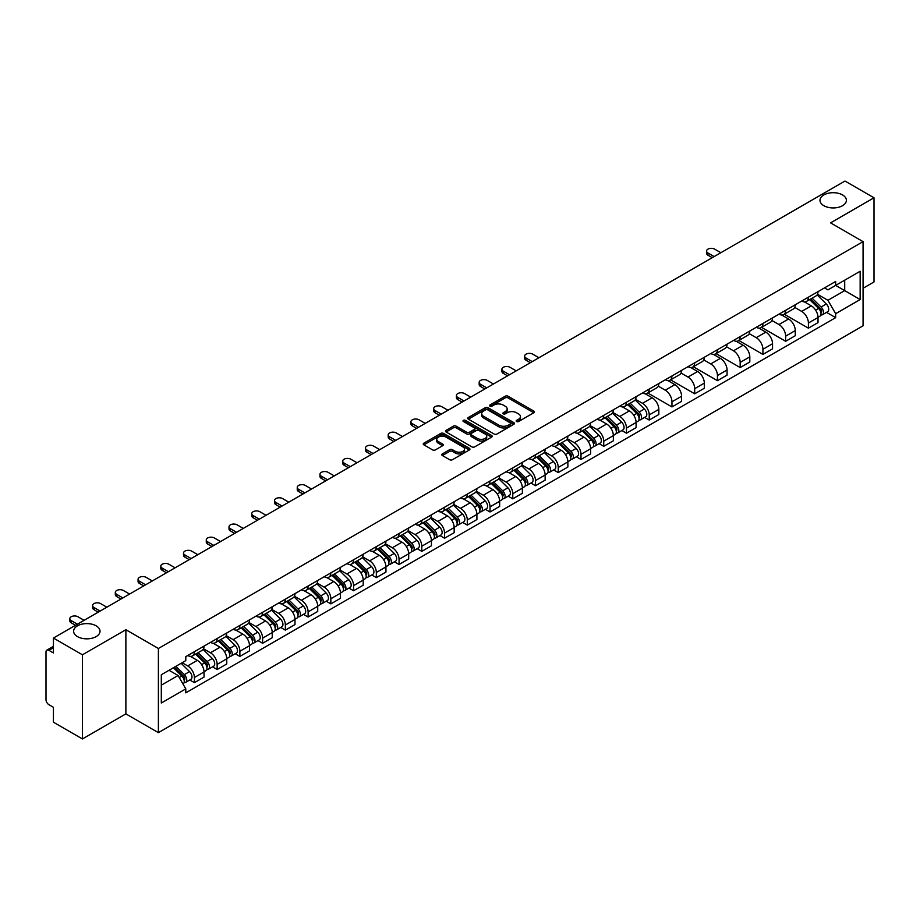 <?xml version="1.0" encoding="UTF-8"?>
<svg xmlns="http://www.w3.org/2000/svg" width="920" height="920" viewBox="0 0 920 920"><rect width="100%" height="100%" fill="white"/><g stroke="black" fill="none" stroke-linecap="round" stroke-linejoin="round"><path stroke-width="1.38" d="M516.603 421.521A1.414 0.816 0 0 0 518.604 421.521L533.807 412.746A2.024 1.173 0 0 0 534.405 411.918A2.024 1.173 0 0 0 533.807 411.091L508.047 396.221A2.024 1.173 0 0 0 505.195 396.221L489.992 404.995A1.414 0.816 0 0 0 489.578 405.57A1.414 0.816 0 0 0 489.992 406.157A1.414 0.816 0 0 0 491.993 406.157L493.959 405.018A6.474 3.737 0 0 1 503.113 405.018L505.264 406.26A6.474 3.737 0 0 1 507.161 408.905A6.474 3.737 0 0 1 505.264 411.539L503.297 412.678A1.414 0.816 0 0 0 502.883 413.264A1.414 0.816 0 0 0 503.297 413.839A1.414 0.816 0 0 0 505.298 413.839L507.265 412.7A6.474 3.737 0 0 1 516.419 412.7L518.569 413.942A6.474 3.737 0 0 1 520.467 416.587A6.474 3.737 0 0 1 518.569 419.232L516.603 420.359A1.414 0.816 0 0 0 516.189 420.946A1.414 0.816 0 0 0 516.603 421.521L516.603 420.359M96.151 625.841A13.191 7.613 0 0 0 81.765 624.185A13.191 7.613 0 0 0 73.623 631.223A13.191 7.613 0 0 0 77.487 636.617A13.191 7.613 0 0 0 91.862 638.261A13.191 7.613 0 0 0 100.015 631.223A13.191 7.613 0 0 0 96.151 625.841M842.513 194.925A13.191 7.613 0 0 0 828.138 193.28A13.191 7.613 0 0 0 819.984 200.318A13.191 7.613 0 0 0 823.848 205.7A13.191 7.613 0 0 0 838.235 207.356A13.191 7.613 0 0 0 846.377 200.318A13.191 7.613 0 0 0 842.513 194.925M442.37 453.882A2.024 1.173 0 0 0 441.784 454.71A2.024 1.173 0 0 0 442.37 455.538L449.604 459.701A2.024 1.173 0 0 0 452.467 459.701L469.349 449.96A2.024 1.173 0 0 0 469.936 449.132A2.024 1.173 0 0 0 469.349 448.304L443.589 433.435A2.024 1.173 0 0 0 440.726 433.435L423.844 443.187A2.024 1.173 0 0 0 423.257 444.015A2.024 1.173 0 0 0 423.844 444.831L432.572 449.88A2.024 1.173 0 0 0 435.436 449.88L442.658 445.705A2.024 1.173 0 0 0 443.256 444.877A2.024 1.173 0 0 0 442.658 444.049L438.334 441.554A5.416 3.128 0 0 1 436.747 439.346A5.416 3.128 0 0 1 440.093 436.459A5.416 3.128 0 0 1 445.993 437.138L462.944 446.924A5.416 3.128 0 0 1 464.531 449.132A5.416 3.128 0 0 1 461.184 452.019A5.416 3.128 0 0 1 455.285 451.341L452.467 449.707A2.024 1.173 0 0 0 449.604 449.707L442.37 453.882L442.37 455.538M158.389 648.485L125.879 629.717L82.443 654.798L53.429 638.043L844.985 181.044L874 197.788L830.564 222.87L863.063 241.638L158.389 648.485L158.389 732.642L863.063 325.806L863.063 241.638M494.097 434.01A2.024 1.173 0 0 0 496.961 434.01L513.843 424.269A2.024 1.173 0 0 0 514.441 423.441A2.024 1.173 0 0 0 513.843 422.613L488.094 407.744A2.024 1.173 0 0 0 485.231 407.744L468.349 417.496A2.024 1.173 0 0 0 467.751 418.324A2.024 1.173 0 0 0 468.349 419.14L494.097 434.01M463.979 421.831A1.414 0.816 0 0 1 465.416 422.027L465.416 420.348L491.602 435.459A2.024 1.173 0 0 1 492.188 436.287A2.024 1.173 0 0 1 491.602 437.115L474.709 446.855A2.024 1.173 0 0 1 471.856 446.855L446.096 431.986L446.096 430.341A2.024 1.173 0 0 0 445.498 431.169A2.024 1.173 0 0 0 446.096 431.986M446.096 430.341L453.318 426.167A2.024 1.173 0 0 1 456.182 426.167L466.624 432.193A2.024 1.173 0 0 0 469.487 432.193L474.283 429.433A2.024 1.173 0 0 0 474.881 428.605A2.024 1.173 0 0 0 474.283 427.777L463.404 421.498A1.414 0.816 0 0 1 462.99 420.923A1.414 0.816 0 0 1 463.864 420.164A1.414 0.816 0 0 1 465.416 420.348M82.443 654.798L82.443 738.956L53.429 722.211L53.429 707.307L48.921 704.697A4.128 2.38 -120 0 1 46 699.648L46 652.015A4.128 2.38 -120 0 1 46.851 650.13L53.429 646.334M863.063 288.27L874 281.957L874 197.788M82.443 738.956L125.879 713.874L158.389 732.642M53.429 638.043L53.429 652.947L48.921 650.336A4.128 2.38 -120 0 0 46.851 650.13M808.404 297.183A9.487 5.474 60 0 1 806.437 301.449L816.063 295.895A9.487 5.474 -120 0 0 818.018 291.628M794.742 307.395L801.699 311.409A9.487 5.474 60 0 1 808.404 323.023L818.018 317.469A9.487 5.474 -120 0 0 811.313 305.854L804.425 301.886M818.018 317.469L818.018 322.609L808.404 328.164L784.288 314.237M806.437 301.449A9.487 5.474 60 0 1 801.769 301.012M808.404 323.023L808.404 328.164M785.657 310.316A9.487 5.474 60 0 1 783.702 314.571L793.316 309.016A9.487 5.474 -120 0 0 795.282 304.761M761.541 327.37L785.657 341.285L795.282 335.731L795.282 330.602A9.487 5.474 -120 0 0 788.578 318.987L781.689 315.008M783.702 314.571A9.487 5.474 60 0 1 779.033 314.145M772.006 320.528L778.952 324.541A9.487 5.474 60 0 1 785.657 336.156L785.657 341.285M762.921 323.449A9.487 5.474 60 0 1 760.955 327.704L770.581 322.149A9.487 5.474 -120 0 0 772.535 317.894M738.806 340.492L762.921 354.418L772.535 348.864L772.535 343.735A9.487 5.474 -120 0 0 765.831 332.12L758.954 328.141M760.955 327.704A9.487 5.474 60 0 1 756.286 327.278M749.259 333.661L756.217 337.674A9.487 5.474 60 0 1 762.921 349.289L762.921 354.418M740.174 336.57A9.487 5.474 60 0 1 738.219 340.837L747.833 335.282A9.487 5.474 -120 0 0 749.8 331.016M716.059 353.625L740.174 367.551L749.8 361.997L749.8 356.856A9.487 5.474 -120 0 0 743.095 345.241L736.207 341.274M738.219 340.837A9.487 5.474 60 0 1 733.55 340.4M726.524 346.782L733.47 350.796A9.487 5.474 60 0 1 740.174 362.411L740.174 367.551M717.439 349.703A9.487 5.474 60 0 1 715.472 353.959L725.098 348.404A9.487 5.474 -120 0 0 727.064 344.149M693.323 366.758L717.439 380.673L727.064 375.118L727.064 369.989A9.487 5.474 -120 0 0 720.348 358.374L713.471 354.395M715.472 353.959A9.487 5.474 60 0 1 710.803 353.533M703.788 359.916L710.734 363.929A9.487 5.474 60 0 1 717.439 375.544L717.439 380.673M694.692 362.836A9.487 5.474 60 0 1 692.737 367.091L702.351 361.537A9.487 5.474 -120 0 0 704.317 357.282M670.577 379.879L694.692 393.806L704.317 388.251L704.317 383.122A9.487 5.474 -120 0 0 697.613 371.507L690.724 367.528M692.737 367.091A9.487 5.474 60 0 1 688.068 366.666M681.042 373.048L687.987 377.062A9.487 5.474 60 0 1 694.692 388.677L694.692 393.806M671.956 375.969A9.487 5.474 60 0 1 669.99 380.224L679.615 374.67A9.487 5.474 -120 0 0 681.582 370.415M647.841 393.012L671.956 406.939L681.582 401.384L681.582 396.244A9.487 5.474 -120 0 0 674.877 384.629L667.989 380.661M669.99 380.224A9.487 5.474 60 0 1 665.321 379.787M658.306 386.17L665.252 390.183A9.487 5.474 60 0 1 671.956 401.798L671.956 406.939M649.209 389.091A9.487 5.474 60 0 1 647.255 393.346L656.869 387.791A9.487 5.474 -120 0 0 658.835 383.536M644.598 417.404L649.221 420.06L658.835 414.506L658.835 409.377A9.487 5.474 -120 0 0 652.13 397.762L645.242 393.783M647.255 393.346A9.487 5.474 60 0 1 642.585 392.921M635.559 399.303L642.505 403.316A9.487 5.474 60 0 1 649.221 414.931L649.221 420.06M626.474 402.224A9.487 5.474 60 0 1 624.507 406.479L634.133 400.924A9.487 5.474 -120 0 0 636.099 396.669M621.862 430.537L626.474 433.193L636.099 427.639L636.099 422.51A9.487 5.474 -120 0 0 629.395 410.895L622.506 406.916M624.507 406.479A9.487 5.474 60 0 1 619.838 406.053M612.823 412.436L619.769 416.449A9.487 5.474 60 0 1 626.474 428.065L626.474 433.193M603.738 415.357A9.487 5.474 60 0 1 601.772 419.612L611.386 414.058A9.487 5.474 -120 0 0 613.352 409.803M599.115 443.659L603.738 446.326L613.352 440.772L613.352 435.631A9.487 5.474 -120 0 0 606.648 424.016L599.759 420.049M601.772 419.612A9.487 5.474 60 0 1 597.103 419.186M590.077 425.569L597.022 429.571A9.487 5.474 60 0 1 603.738 441.186L603.738 446.326M580.991 428.478A9.487 5.474 60 0 1 579.025 432.733L588.65 427.179A9.487 5.474 -120 0 0 590.617 422.924M576.38 456.791L580.991 459.448L590.617 453.893L590.617 448.764A9.487 5.474 -120 0 0 583.912 437.149L577.024 433.171M579.025 432.733A9.487 5.474 60 0 1 574.356 432.308M567.341 438.69L574.287 442.704A9.487 5.474 60 0 1 580.991 454.319L580.991 459.448M558.256 441.611A9.487 5.474 60 0 1 556.289 445.866L565.903 440.312A9.487 5.474 -120 0 0 567.87 436.057M553.644 469.924L558.256 472.581L567.87 467.026L567.87 461.897A9.487 5.474 -120 0 0 561.165 450.282L554.277 446.303M556.289 445.866A9.487 5.474 60 0 1 551.62 445.441M544.594 451.823L551.551 455.837A9.487 5.474 60 0 1 558.256 467.452L558.256 472.581M535.509 454.744A9.487 5.474 60 0 1 533.542 458.999L543.168 453.445A9.487 5.474 -120 0 0 545.134 449.19M530.897 483.046L535.509 485.714L545.134 480.159L545.134 475.019A9.487 5.474 -120 0 0 538.43 463.404L531.541 459.436M533.542 458.999A9.487 5.474 60 0 1 528.873 458.574M521.858 464.956L528.804 468.959A9.487 5.474 60 0 1 535.509 480.573L535.509 485.714M512.773 467.866A9.487 5.474 60 0 1 510.807 472.121L520.433 466.566A9.487 5.474 -120 0 0 522.387 462.311M508.162 496.179L512.773 498.835L522.387 493.281L522.387 488.152A9.487 5.474 -120 0 0 515.683 476.537L508.794 472.558M510.807 472.121A9.487 5.474 60 0 1 506.138 471.695M499.111 478.078L506.069 482.091A9.487 5.474 60 0 1 512.773 493.706L512.773 498.835M490.026 480.999A9.487 5.474 60 0 1 488.06 485.254L497.685 479.699A9.487 5.474 -120 0 0 499.652 475.444M485.415 509.312L490.026 511.968L499.652 506.414L499.652 501.285A9.487 5.474 -120 0 0 492.947 489.67L486.059 485.691M488.06 485.254A9.487 5.474 60 0 1 483.402 484.828M476.376 491.211L483.322 495.224A9.487 5.474 60 0 1 490.026 506.839L490.026 511.968M467.291 494.132A9.487 5.474 60 0 1 465.324 498.387L474.95 492.832A9.487 5.474 -120 0 0 476.905 488.577M462.679 522.433L467.291 525.101L476.905 519.547L476.905 514.406A9.487 5.474 -120 0 0 470.2 502.791L463.323 498.824M465.324 498.387A9.487 5.474 60 0 1 460.655 497.961M453.629 504.344L460.586 508.346A9.487 5.474 60 0 1 467.291 519.961L467.291 525.101M444.544 507.253A9.487 5.474 60 0 1 442.589 511.508L452.203 505.954A9.487 5.474 -120 0 0 454.169 501.699M439.933 535.566L444.544 538.234L454.169 532.68L454.169 527.539A9.487 5.474 -120 0 0 447.465 515.924L440.577 511.945M442.589 511.508A9.487 5.474 60 0 1 437.92 511.083M430.893 517.466L437.839 521.479A9.487 5.474 60 0 1 444.544 533.094L444.544 538.234M421.808 520.386A9.487 5.474 60 0 1 419.842 524.641L429.467 519.087A9.487 5.474 -120 0 0 431.422 514.832M417.197 548.699L421.808 551.356L431.422 545.801L431.422 540.672A9.487 5.474 -120 0 0 424.718 529.058L417.841 525.078M419.842 524.641A9.487 5.474 60 0 1 415.173 524.216M408.158 530.598L415.104 534.612A9.487 5.474 60 0 1 421.808 546.227L421.808 551.356M399.061 533.519A9.487 5.474 60 0 1 397.106 537.774L406.72 532.22A9.487 5.474 -120 0 0 408.687 527.965M394.45 561.821L399.061 564.489L408.687 558.934L408.687 553.794A9.487 5.474 -120 0 0 401.982 542.179L395.094 538.212M397.106 537.774A9.487 5.474 60 0 1 392.437 537.349M385.411 543.731L392.357 547.733A9.487 5.474 60 0 1 399.061 559.348L399.061 564.489M376.326 546.641A9.487 5.474 60 0 1 374.359 550.908L383.985 545.341A9.487 5.474 -120 0 0 385.952 541.087M371.714 574.954L376.326 577.622L385.952 572.067L385.952 566.927A9.487 5.474 -120 0 0 379.235 555.312L372.358 551.333M374.359 550.908A9.487 5.474 60 0 1 369.69 550.471M362.675 556.853L369.622 560.866A9.487 5.474 60 0 1 376.326 572.481L376.326 577.622M353.579 559.774A9.487 5.474 60 0 1 351.624 564.029L361.238 558.474A9.487 5.474 -120 0 0 363.204 554.219M348.967 588.087L353.579 590.744L363.204 585.189L363.204 580.06A9.487 5.474 -120 0 0 356.5 568.445L349.611 564.466M351.624 564.029A9.487 5.474 60 0 1 346.955 563.603M339.928 569.986L346.874 573.999A9.487 5.474 60 0 1 353.579 585.615L353.579 590.744M330.843 572.907A9.487 5.474 60 0 1 328.877 577.162L338.502 571.607A9.487 5.474 -120 0 0 340.469 567.352M326.232 601.208L330.843 603.876L340.469 598.322L340.469 593.181A9.487 5.474 -120 0 0 333.764 581.578L326.876 577.599M328.877 577.162A9.487 5.474 60 0 1 324.208 576.736M317.193 583.119L324.139 587.132A9.487 5.474 60 0 1 330.843 598.736L330.843 603.876M308.108 586.028A9.487 5.474 60 0 1 306.141 590.295L315.755 584.74A9.487 5.474 -120 0 0 317.722 580.474M303.485 614.341L308.108 617.009L317.722 611.455L317.722 606.314A9.487 5.474 -120 0 0 311.017 594.699L304.129 590.72M306.141 590.295A9.487 5.474 60 0 1 301.472 589.858M294.446 596.24L301.392 600.254A9.487 5.474 60 0 1 308.108 611.869L308.108 617.009M285.361 599.161A9.487 5.474 60 0 1 283.394 603.417L293.02 597.862A9.487 5.474 -120 0 0 294.986 593.607M280.749 627.474L285.361 630.131L294.986 624.577L294.986 619.447A9.487 5.474 -120 0 0 288.282 607.832L281.393 603.853M283.394 603.417A9.487 5.474 60 0 1 278.726 602.991M271.71 609.373L278.656 613.387A9.487 5.474 60 0 1 285.361 625.002L285.361 630.131M262.625 612.294A9.487 5.474 60 0 1 260.659 616.549L270.273 610.995A9.487 5.474 -120 0 0 272.239 606.74M258.002 640.596L262.625 643.264L272.239 637.709L272.239 632.581A9.487 5.474 -120 0 0 265.535 620.966L258.647 616.986M260.659 616.549A9.487 5.474 60 0 1 255.99 616.124M248.963 622.506L255.921 626.52A9.487 5.474 60 0 1 262.625 638.135L262.625 643.264M239.878 625.416A9.487 5.474 60 0 1 237.912 629.682L247.537 624.128A9.487 5.474 -120 0 0 249.504 619.861M235.267 653.729L239.878 656.397L249.504 650.842L249.504 645.702A9.487 5.474 -120 0 0 242.799 634.087L235.911 630.119M237.912 629.682A9.487 5.474 60 0 1 233.243 629.245M226.228 635.628L233.174 639.641A9.487 5.474 60 0 1 239.878 651.256L239.878 656.397M217.143 638.549A9.487 5.474 60 0 1 215.177 642.804L224.802 637.249A9.487 5.474 -120 0 0 226.757 632.994M212.531 666.862L217.143 669.519L226.757 663.964L226.757 658.835A9.487 5.474 -120 0 0 220.052 647.22L213.164 643.241M215.177 642.804A9.487 5.474 60 0 1 210.507 642.379M203.481 648.761L210.439 652.774A9.487 5.474 60 0 1 217.143 664.389L217.143 669.519M194.396 651.682A9.487 5.474 60 0 1 192.429 655.937L202.055 650.382A9.487 5.474 -120 0 0 204.021 646.127M189.784 679.983L194.396 682.651L204.021 677.097L204.021 671.968A9.487 5.474 -120 0 0 197.317 660.353L190.428 656.374M192.429 655.937A9.487 5.474 60 0 1 187.761 655.511M182.148 662.699L187.691 665.907A9.487 5.474 60 0 1 194.396 677.522L194.396 682.651M824.504 287.891L827.931 289.869L860.154 271.262L844.698 280.186L844.698 290.628L827.931 300.299L817.489 294.273M161.31 685.181L178.077 675.498L185.794 688.884L161.31 703.018L161.31 674.74L185.794 660.606L185.794 656.65L835.659 281.451L835.659 285.407L860.154 299.541L835.659 313.685L827.931 300.299M860.154 271.262L860.154 299.541M185.794 688.884L185.794 692.841L835.659 317.641L835.659 313.685M125.879 629.717L125.879 713.874M178.077 675.498L169.038 670.277M826.528 312.363L835.659 317.641M517.166 421.716L518.569 420.911A6.474 3.737 0 0 0 520.467 418.266L520.467 416.587M507.161 408.905L507.161 410.584A6.474 3.737 0 0 1 505.264 413.229L503.861 414.034M533.784 412.758L508.047 397.9A2.024 1.173 0 0 0 505.195 397.9L490.555 406.353M513.843 422.613L513.843 424.269L488.094 409.423A2.024 1.173 0 0 0 485.231 409.423L468.372 419.163M510.266 424.016A1.414 0.816 0 0 0 510.68 423.441A1.414 0.816 0 0 0 510.266 422.866L487.657 409.814A1.414 0.816 0 0 0 485.656 409.814L483.586 411.01A6.474 3.737 0 0 0 481.689 413.655A6.474 3.737 0 0 0 483.586 416.3L499.042 425.212A6.474 3.737 0 0 0 508.197 425.212L510.266 424.016L510.266 425.707A1.414 0.816 0 0 0 510.68 425.12L510.68 423.441M481.689 413.655L481.689 415.334A6.474 3.737 0 0 0 483.586 417.979L483.586 416.3M510.266 425.707L508.197 426.903A6.474 3.737 0 0 1 499.042 426.903L483.586 417.979M446.119 432.009L453.318 427.846L453.318 426.167M474.881 428.605L474.881 430.284A2.024 1.173 0 0 1 474.283 431.112L469.487 433.883A2.024 1.173 0 0 1 466.624 433.883L456.182 427.846A2.024 1.173 0 0 0 453.318 427.846M465.416 422.027L491.567 437.126M477.468 438.46A5.416 3.128 0 0 0 483.368 439.127A5.416 3.128 0 0 0 486.703 436.241A5.416 3.128 0 0 0 485.127 434.033L479.147 430.583A2.024 1.173 0 0 0 476.284 430.583L471.488 433.354A2.024 1.173 0 0 0 470.902 434.183A2.024 1.173 0 0 0 471.488 435.01L477.468 438.46L477.468 440.139A5.416 3.128 0 0 0 483.368 440.818A5.416 3.128 0 0 0 486.703 437.931L486.703 436.241M470.902 434.183L470.902 435.861A2.024 1.173 0 0 0 471.488 436.69L471.488 435.01M477.468 440.139L471.488 436.69M464.531 449.132L464.531 450.811A5.416 3.128 0 0 1 461.184 453.698A5.416 3.128 0 0 1 455.285 453.031L452.467 451.398A2.024 1.173 0 0 0 449.604 451.398L442.405 455.549M436.747 439.346L436.747 441.025A5.416 3.128 0 0 0 438.334 443.233L438.334 441.554M442.635 445.717L438.334 443.233M469.315 449.972L443.589 435.114A2.024 1.173 0 0 0 440.726 435.114L423.867 444.854M809.623 299.609L818.581 308.441A5.152 2.978 60 0 1 819.938 316.169L818.018 317.285M811.417 301.369L815.212 303.554M720.866 252.712L714.668 249.136A4.738 2.737 -0 0 0 709.504 248.538A4.738 2.737 -0 0 0 706.571 251.068A4.738 2.737 -0 0 0 707.963 253L714.161 256.577M810.623 299.034L820.433 308.706A2.472 1.426 60 0 1 821.077 312.421A2.472 1.426 60 0 1 820.858 312.512M812.107 298.172L821.065 307.016A5.152 2.978 60 0 1 822.422 314.743A5.152 2.978 60 0 1 820.87 314.904M817.121 294.917L826.309 303.979A5.152 2.978 60 0 1 827.666 311.707L822.422 314.743M712.264 257.669L707.963 255.196A4.738 2.737 180 0 1 706.571 253.253L706.571 251.068M627.693 404.639L636.651 413.482A5.152 2.978 60 0 1 638.02 421.199L636.088 422.315M629.487 406.398L633.282 408.595M538.936 357.742L532.737 354.166A4.738 2.737 -0 0 0 527.574 353.567A4.738 2.737 -0 0 0 524.641 356.097A4.738 2.737 -0 0 0 526.033 358.041L532.231 361.617M628.693 404.064L638.503 413.747A2.472 1.426 60 0 1 639.158 417.45A2.472 1.426 60 0 1 638.928 417.542M630.177 403.213L639.135 412.045A5.152 2.978 60 0 1 640.492 419.773A5.152 2.978 60 0 1 638.94 419.934M635.191 399.947L644.38 409.02A5.152 2.978 60 0 1 645.748 416.748L640.492 419.773M530.334 362.71L526.033 360.226A4.738 2.737 180 0 1 524.641 358.294L524.641 356.097M604.957 417.772L613.916 426.604A5.152 2.978 60 0 1 615.273 434.332L613.352 435.447M606.74 419.531L610.546 421.728M516.2 370.875L510.002 367.298A4.738 2.737 -0 0 0 504.838 366.7A4.738 2.737 -0 0 0 501.906 369.23A4.738 2.737 -0 0 0 503.297 371.162L509.484 374.739M605.946 417.197L615.756 426.868A2.472 1.426 60 0 1 616.411 430.583A2.472 1.426 60 0 1 616.193 430.675M607.442 416.334L616.4 425.178A5.152 2.978 60 0 1 617.757 432.906A5.152 2.978 60 0 1 616.193 433.067M612.444 413.08L621.644 422.142A5.152 2.978 60 0 1 623.001 429.87L617.757 432.906M507.598 375.843L503.297 373.359A4.738 2.737 180 0 1 501.906 371.416L501.906 369.23M582.222 430.893L591.181 439.737A5.152 2.978 60 0 1 592.537 447.465L590.617 448.569M584.004 432.664L587.799 434.849M493.453 383.997L487.255 380.42A4.738 2.737 -0 0 0 482.091 379.834A4.738 2.737 -0 0 0 479.171 382.363A4.738 2.737 -0 0 0 480.55 384.296L486.749 387.872M583.211 430.318L593.02 440.001A2.472 1.426 60 0 1 593.676 443.716A2.472 1.426 60 0 1 593.446 443.796M584.694 429.467L593.653 438.299A5.152 2.978 60 0 1 595.01 446.027A5.152 2.978 60 0 1 593.457 446.2M589.708 426.202L598.897 435.275A5.152 2.978 60 0 1 600.265 443.003L595.01 446.027M484.851 388.964L480.55 386.48A4.738 2.737 180 0 1 479.171 384.548L479.171 382.363M559.475 444.026L568.433 452.87A5.152 2.978 60 0 1 569.79 460.586L567.87 461.702M561.257 445.786L565.064 447.982M470.718 397.129L464.519 393.553A4.738 2.737 -0 0 0 459.356 392.955A4.738 2.737 -0 0 0 456.423 395.485A4.738 2.737 -0 0 0 457.815 397.428L464.013 401.005M560.464 443.451L570.285 453.134A2.472 1.426 60 0 1 570.929 456.837A2.472 1.426 60 0 1 570.71 456.929M561.959 442.6L570.917 451.433A5.152 2.978 60 0 1 572.274 459.16A5.152 2.978 60 0 1 570.71 459.322M566.973 439.334L576.161 448.408A5.152 2.978 60 0 1 577.518 456.136L572.274 459.16M462.116 402.097L457.815 399.613A4.738 2.737 180 0 1 456.423 397.681L456.423 395.485M536.74 457.159L545.698 465.991A5.152 2.978 60 0 1 547.055 473.719L545.134 474.835M538.522 458.919L542.317 461.115M447.971 410.262L441.772 406.686A4.738 2.737 -0 0 0 436.609 406.088A4.738 2.737 -0 0 0 433.688 408.618A4.738 2.737 -0 0 0 435.068 410.55L441.266 414.126M537.728 456.584L547.538 466.256A2.472 1.426 60 0 1 548.193 469.97A2.472 1.426 60 0 1 547.963 470.062M539.212 455.722L548.17 464.565A5.152 2.978 60 0 1 549.528 472.293A5.152 2.978 60 0 1 547.975 472.454M544.226 452.467L553.414 461.529A5.152 2.978 60 0 1 554.783 469.257L549.528 472.293M439.369 415.23L435.068 412.746A4.738 2.737 180 0 1 433.688 410.803L433.688 408.618M513.992 470.281L522.951 479.124A5.152 2.978 60 0 1 524.308 486.852L522.387 487.956M515.786 472.052L519.582 474.237M425.235 423.384L419.037 419.808A4.738 2.737 -0 0 0 413.873 419.221A4.738 2.737 -0 0 0 410.941 421.751A4.738 2.737 -0 0 0 412.332 423.683L418.531 427.259M514.993 469.717L524.803 479.389A2.472 1.426 60 0 1 525.447 483.103A2.472 1.426 60 0 1 525.228 483.184M516.476 468.855L525.435 477.698A5.152 2.978 60 0 1 526.792 485.415A5.152 2.978 60 0 1 525.24 485.587M521.49 465.589L530.679 474.662A5.152 2.978 60 0 1 532.036 482.39L526.792 485.415M416.633 428.352L412.332 425.868A4.738 2.737 180 0 1 410.941 423.936L410.941 421.751M491.257 483.414L500.216 492.257A5.152 2.978 60 0 1 501.572 499.985L499.652 501.089M493.039 485.173L496.834 487.37M402.488 436.517L396.301 432.94A4.738 2.737 -0 0 0 391.126 432.354A4.738 2.737 -0 0 0 388.205 434.872A4.738 2.737 -0 0 0 389.585 436.816L395.784 440.392M492.246 482.839L502.055 492.522A2.472 1.426 60 0 1 502.711 496.225A2.472 1.426 60 0 1 502.481 496.317M493.729 481.988L502.688 490.82A5.152 2.978 60 0 1 504.045 498.548A5.152 2.978 60 0 1 502.492 498.72M498.743 478.722L507.943 487.796A5.152 2.978 60 0 1 509.3 495.523L504.045 498.548M393.886 441.485L389.585 439.001A4.738 2.737 180 0 1 388.205 437.069L388.205 434.872M468.51 496.547L477.468 505.379A5.152 2.978 60 0 1 478.825 513.107L476.905 514.222M470.304 498.306L474.099 500.503M379.753 449.65L373.554 446.073A4.738 2.737 -0 0 0 368.391 445.475A4.738 2.737 -0 0 0 365.459 448.005A4.738 2.737 -0 0 0 366.85 449.937L373.048 453.514M469.51 495.972L479.32 505.643A2.472 1.426 60 0 1 479.964 509.358A2.472 1.426 60 0 1 479.745 509.45M470.994 495.109L479.952 503.953A5.152 2.978 60 0 1 481.309 511.681A5.152 2.978 60 0 1 479.757 511.842M476.008 491.855L485.197 500.917A5.152 2.978 60 0 1 486.553 508.645L481.309 511.681M371.151 454.618L366.85 452.134A4.738 2.737 180 0 1 365.459 450.19L365.459 448.005M445.774 509.668L454.733 518.512A5.152 2.978 60 0 1 456.09 526.24L454.169 527.344M447.557 511.44L451.352 513.625M357.006 462.772L350.819 459.195A4.738 2.737 -0 0 0 345.644 458.608A4.738 2.737 -0 0 0 342.723 461.138A4.738 2.737 -0 0 0 344.115 463.07L350.301 466.647M446.763 509.105L456.573 518.776A2.472 1.426 60 0 1 457.228 522.491A2.472 1.426 60 0 1 456.998 522.572M448.247 508.242L457.205 517.086A5.152 2.978 60 0 1 458.562 524.803A5.152 2.978 60 0 1 457.01 524.975M453.261 504.976L462.461 514.05A5.152 2.978 60 0 1 463.818 521.778L458.562 524.803M348.404 467.739L344.115 465.255A4.738 2.737 180 0 1 342.723 463.323L342.723 461.138M423.027 522.801L431.986 531.645A5.152 2.978 60 0 1 433.354 539.373L431.422 540.477M424.822 524.561L428.616 526.757M334.27 475.904L328.072 472.328A4.738 2.737 -0 0 0 322.909 471.741A4.738 2.737 -0 0 0 319.976 474.26A4.738 2.737 -0 0 0 321.367 476.203L327.566 479.78M424.028 522.226L433.837 531.909A2.472 1.426 60 0 1 434.493 535.612A2.472 1.426 60 0 1 434.263 535.704M425.511 521.375L434.47 530.207A5.152 2.978 60 0 1 435.827 537.935A5.152 2.978 60 0 1 434.274 538.108M430.525 518.109L439.714 527.183A5.152 2.978 60 0 1 441.071 534.911L435.827 537.935M325.668 480.872L321.367 478.388A4.738 2.737 180 0 1 319.976 476.456L319.976 474.26M400.292 535.934L409.25 544.766A5.152 2.978 60 0 1 410.607 552.495L408.687 553.61M402.074 537.694L405.869 539.89M311.523 489.037L305.336 485.461A4.738 2.737 -0 0 0 300.161 484.863A4.738 2.737 -0 0 0 297.24 487.393A4.738 2.737 -0 0 0 298.632 489.336L304.819 492.901M401.281 535.359L411.091 545.031A2.472 1.426 60 0 1 411.746 548.745A2.472 1.426 60 0 1 411.516 548.837M402.764 534.497L411.723 543.341A5.152 2.978 60 0 1 413.091 551.068A5.152 2.978 60 0 1 411.527 551.229M407.778 531.242L416.978 540.304A5.152 2.978 60 0 1 418.335 548.033L413.091 551.068M302.921 494.005L298.632 491.522A4.738 2.737 180 0 1 297.24 489.578L297.24 487.393M377.545 549.056L386.503 557.899A5.152 2.978 60 0 1 387.872 565.627L385.94 566.731M379.339 550.827L383.134 553.012M288.788 502.171L282.589 498.594A4.738 2.737 -0 0 0 277.426 497.996A4.738 2.737 -0 0 0 274.493 500.526A4.738 2.737 -0 0 0 275.885 502.458L282.083 506.034M378.546 548.492L388.355 558.164A2.472 1.426 60 0 1 389.01 561.878A2.472 1.426 60 0 1 388.78 561.959M380.029 547.63L388.987 556.473A5.152 2.978 60 0 1 390.344 564.202A5.152 2.978 60 0 1 388.792 564.362M385.043 544.364L394.231 553.438A5.152 2.978 60 0 1 395.588 561.165L390.344 564.202M280.186 507.127L275.885 504.643A4.738 2.737 180 0 1 274.493 502.711L274.493 500.526M354.809 562.189L363.768 571.032A5.152 2.978 60 0 1 365.125 578.76L363.204 579.865M356.592 563.948L360.387 566.145M266.041 515.292L259.854 511.716A4.738 2.737 -0 0 0 254.679 511.129A4.738 2.737 -0 0 0 251.758 513.659A4.738 2.737 -0 0 0 253.149 515.591L259.336 519.167M355.798 561.614L365.608 571.297A2.472 1.426 60 0 1 366.263 575A2.472 1.426 60 0 1 366.034 575.092M357.282 560.763L366.24 569.595A5.152 2.978 60 0 1 367.609 577.323A5.152 2.978 60 0 1 366.045 577.495M362.296 557.497L371.496 566.57A5.152 2.978 60 0 1 372.853 574.298L367.609 577.323M257.45 520.26L253.149 517.776A4.738 2.737 180 0 1 251.758 515.844L251.758 513.659M332.062 575.322L341.021 584.154A5.152 2.978 60 0 1 342.389 591.882L340.457 592.997M333.856 577.082L337.651 579.278M243.305 528.425L237.107 524.848A4.738 2.737 -0 0 0 231.943 524.25A4.738 2.737 -0 0 0 229.011 526.78A4.738 2.737 -0 0 0 230.402 528.724L236.601 532.3M333.063 574.747L342.872 584.43A2.472 1.426 60 0 1 343.528 588.133A2.472 1.426 60 0 1 343.298 588.225M334.546 573.884L343.505 582.728A5.152 2.978 60 0 1 344.862 590.456A5.152 2.978 60 0 1 343.309 590.617M339.56 570.63L348.749 579.692A5.152 2.978 60 0 1 350.117 587.42L344.862 590.456M234.703 533.393L230.402 530.909A4.738 2.737 180 0 1 229.011 528.966L229.011 526.78M309.327 588.455L318.285 597.287A5.152 2.978 60 0 1 319.642 605.015L317.722 606.13M311.109 590.214L314.916 592.399M220.57 541.558L214.371 537.981A4.738 2.737 -0 0 0 209.208 537.384A4.738 2.737 -0 0 0 206.275 539.913A4.738 2.737 -0 0 0 207.667 541.846L213.854 545.422M310.316 587.88L320.125 597.551A2.472 1.426 60 0 1 320.781 601.266A2.472 1.426 60 0 1 320.562 601.358M311.799 587.017L320.758 595.861A5.152 2.978 60 0 1 322.126 603.589A5.152 2.978 60 0 1 320.562 603.75M316.813 583.763L326.013 592.825A5.152 2.978 60 0 1 327.37 600.553L322.126 603.589M211.968 546.514L207.667 544.03A4.738 2.737 180 0 1 206.275 542.098L206.275 539.913M286.591 601.577L295.55 610.42A5.152 2.978 60 0 1 296.907 618.148L294.986 619.252M288.374 603.336L292.169 605.532M197.823 554.679L191.624 551.103A4.738 2.737 -0 0 0 186.461 550.516A4.738 2.737 -0 0 0 183.54 553.047A4.738 2.737 -0 0 0 184.92 554.978L191.118 558.555M287.58 601.001L297.39 610.684A2.472 1.426 60 0 1 298.046 614.387A2.472 1.426 60 0 1 297.815 614.48M289.064 600.15L298.022 608.982A5.152 2.978 60 0 1 299.379 616.71A5.152 2.978 60 0 1 297.827 616.883M294.078 596.884L303.266 605.958A5.152 2.978 60 0 1 304.635 613.686L299.379 616.71M189.221 559.647L184.92 557.163A4.738 2.737 180 0 1 183.54 555.231L183.54 553.047M263.844 614.709L272.803 623.542A5.152 2.978 60 0 1 274.16 631.269L272.239 632.385M265.627 616.469L269.433 618.665M175.087 567.812L168.889 564.236A4.738 2.737 -0 0 0 163.725 563.638A4.738 2.737 -0 0 0 160.793 566.168A4.738 2.737 -0 0 0 162.184 568.111L168.371 571.688M264.833 614.134L274.643 623.817A2.472 1.426 60 0 1 275.298 627.52A2.472 1.426 60 0 1 275.08 627.612M266.328 613.272L275.287 622.115A5.152 2.978 60 0 1 276.644 629.844A5.152 2.978 60 0 1 275.08 630.005M271.331 610.018L280.531 619.091A5.152 2.978 60 0 1 281.888 626.807L276.644 629.844M166.486 572.78L162.184 570.297A4.738 2.737 180 0 1 160.793 568.365L160.793 566.168M241.109 627.842L250.067 636.674A5.152 2.978 60 0 1 251.424 644.403L249.504 645.518M242.891 629.602L246.686 631.787M152.34 580.945L146.142 577.369A4.738 2.737 -0 0 0 140.978 576.771A4.738 2.737 -0 0 0 138.057 579.301A4.738 2.737 -0 0 0 139.438 581.233L145.636 584.809M242.098 627.268L251.907 636.939A2.472 1.426 60 0 1 252.563 640.654A2.472 1.426 60 0 1 252.333 640.745M243.581 626.405L252.54 635.248A5.152 2.978 60 0 1 253.897 642.976A5.152 2.978 60 0 1 252.344 643.137M248.595 623.15L257.784 632.212A5.152 2.978 60 0 1 259.152 639.94L253.897 642.976M143.738 585.902L139.438 583.429A4.738 2.737 180 0 1 138.057 581.486L138.057 579.301M218.362 640.964L227.32 649.807A5.152 2.978 60 0 1 228.677 657.535L226.757 658.639M220.144 642.723L223.951 644.92M129.605 594.067L123.406 590.49A4.738 2.737 -0 0 0 118.243 589.904A4.738 2.737 -0 0 0 115.31 592.434A4.738 2.737 -0 0 0 116.702 594.366L122.9 597.942M219.362 640.389L229.172 650.072A2.472 1.426 60 0 1 229.816 653.775A2.472 1.426 60 0 1 229.597 653.867M220.846 639.538L229.804 648.37A5.152 2.978 60 0 1 231.161 656.098A5.152 2.978 60 0 1 229.597 656.27M225.86 636.272L235.048 645.345A5.152 2.978 60 0 1 236.405 653.073L231.161 656.098M121.003 599.035L116.702 596.551A4.738 2.737 180 0 1 115.31 594.619L115.31 592.434M195.626 654.097L204.585 662.929A5.152 2.978 60 0 1 205.942 670.657L204.021 671.772M197.409 655.856L201.204 658.053M106.858 607.2L100.671 603.623A4.738 2.737 -0 0 0 95.496 603.025A4.738 2.737 -0 0 0 92.575 605.556A4.738 2.737 -0 0 0 93.955 607.499L100.153 611.075M196.615 653.522L206.425 663.205A2.472 1.426 60 0 1 207.08 666.908A2.472 1.426 60 0 1 206.85 667M198.099 652.659L207.058 661.503A5.152 2.978 60 0 1 208.414 669.231A5.152 2.978 60 0 1 206.862 669.392M203.113 649.405L212.302 658.478A5.152 2.978 60 0 1 213.67 666.195L208.414 669.231M98.256 612.168L93.955 609.684A4.738 2.737 180 0 1 92.575 607.752L92.575 605.556M173.408 667.747L181.838 676.062A5.152 2.978 60 0 1 183.195 683.79L182.942 683.939M174.673 668.99L178.468 671.186M84.123 620.333L77.924 616.756A4.738 2.737 -0 0 0 72.76 616.158A4.738 2.737 -0 0 0 69.828 618.688A4.738 2.737 -0 0 0 71.219 620.62L77.418 624.197M174.409 667.172L183.689 676.327A2.472 1.426 60 0 1 184.333 680.041A2.472 1.426 60 0 1 184.115 680.133M175.892 666.321L184.322 674.636A5.152 2.978 60 0 1 185.679 682.364A5.152 2.978 60 0 1 184.126 682.525M181.136 663.285L189.566 671.6A5.152 2.978 60 0 1 190.923 679.328L185.679 682.364M75.52 625.289L71.219 622.817A4.738 2.737 180 0 1 69.828 620.873L69.828 618.688M217.143 664.389L226.757 658.835M239.878 651.256L249.504 645.702M262.625 638.135L272.239 632.581M285.361 625.002L294.986 619.447M308.108 611.869L317.722 606.314M330.843 598.736L340.469 593.181M353.579 585.615L363.204 580.06M376.326 572.481L385.952 566.927M399.061 559.348L408.687 553.794M421.808 546.227L431.422 540.672M444.544 533.094L454.169 527.539M467.291 519.961L476.905 514.406M490.026 506.839L499.652 501.285M512.773 493.706L522.387 488.152M535.509 480.573L545.134 475.019M558.256 467.452L567.87 461.897M580.991 454.319L590.617 448.764M603.738 441.186L613.352 435.631M626.474 428.065L636.099 422.51M649.221 414.931L658.835 409.377M671.956 401.798L681.582 396.244M694.692 388.677L704.317 383.122M717.439 375.544L727.064 369.989M740.174 362.411L749.8 356.856M762.921 349.289L772.535 343.735M785.657 336.156L795.282 330.602M194.396 677.522L204.021 671.968M187.691 665.907L197.317 660.353M210.439 652.774L220.052 647.22M233.174 639.641L242.799 634.087M255.921 626.52L265.535 620.966M278.656 613.387L288.282 607.832M301.392 600.254L311.017 594.699M324.139 587.132L333.764 581.578M346.874 573.999L356.5 568.445M369.622 560.866L379.235 555.312M392.357 547.733L401.982 542.179M415.104 534.612L424.718 529.058M437.839 521.479L447.465 515.924M460.586 508.346L470.2 502.791M483.322 495.224L492.947 489.67M506.069 482.091L515.683 476.537M528.804 468.959L538.43 463.404M551.551 455.837L561.165 450.282M574.287 442.704L583.912 437.149M597.022 429.571L606.648 424.016M619.769 416.449L629.395 410.895M642.505 403.316L652.13 397.762M665.252 390.183L674.877 384.629M687.987 377.062L697.613 371.507M710.734 363.929L720.348 358.374M733.47 350.796L743.095 345.241M756.217 337.674L765.831 332.12M778.952 324.541L788.578 318.987M801.699 311.409L811.313 305.854M53.429 647.726L48.921 650.336M518.569 420.911L518.569 419.232M503.297 413.839L503.297 412.678M505.264 413.229L505.264 411.539M489.992 406.157L489.992 404.995M505.195 397.9L505.195 396.221M508.047 397.9L508.047 396.221M533.807 412.746L533.807 411.091M468.349 419.14L468.349 417.496M485.231 409.423L485.231 407.744M488.094 409.423L488.094 407.744M499.042 426.903L499.042 425.212M508.197 426.903L508.197 425.212M456.182 427.846L456.182 426.167M466.624 433.883L466.624 432.193M469.487 433.883L469.487 432.193M474.283 431.112L474.283 429.433M491.602 437.115L491.602 435.459M449.604 451.398L449.604 449.707M452.467 451.398L452.467 449.707M455.285 453.031L455.285 451.341M442.658 445.705L442.658 444.049M423.844 444.831L423.844 443.187M440.726 435.114L440.726 433.435M443.589 435.114L443.589 433.435M469.349 449.96L469.349 448.304M818.581 308.441L815.626 310.155M821.594 311.282L820.663 311.822M826.309 303.979L821.065 307.016M707.963 255.196L707.963 253M636.651 413.482L633.696 415.184M639.664 416.323L638.733 416.852M644.38 409.02L639.135 412.045M526.033 360.226L526.033 358.041M613.916 426.604L610.96 428.317M616.929 429.444L615.997 429.985M621.644 422.142L616.4 425.178M503.297 373.359L503.297 371.162M591.181 439.737L588.213 441.45M594.182 442.577L593.262 443.118M598.897 435.275L593.653 438.299M480.55 386.48L480.55 384.296M568.433 452.87L565.478 454.572M571.447 455.71L570.515 456.239M576.161 448.408L570.917 451.433M457.815 399.613L457.815 397.428M545.698 465.991L542.731 467.705M548.699 468.832L547.779 469.372M553.414 461.529L548.17 464.565M435.068 412.746L435.068 410.55M522.951 479.124L519.995 480.838M525.964 481.965L525.033 482.505M530.679 474.662L525.435 477.698M412.332 425.868L412.332 423.683M500.216 492.257L497.248 493.959M503.217 495.098L502.297 495.627M507.943 487.796L502.688 490.82M389.585 439.001L389.585 436.816M477.468 505.379L474.513 507.092M480.481 508.219L479.55 508.76M485.197 500.917L479.952 503.953M366.85 452.134L366.85 449.937M454.733 518.512L451.766 520.226M457.746 521.352L456.815 521.893M462.461 514.05L457.205 517.086M344.115 465.255L344.115 463.07M431.986 531.645L429.03 533.347M434.999 534.485L434.067 535.014M439.714 527.183L434.47 530.207M321.367 478.388L321.367 476.203M409.25 544.766L406.284 546.48M412.263 547.618L411.332 548.147M416.978 540.304L411.723 543.341M298.632 491.522L298.632 489.336M386.503 557.899L383.548 559.613M389.516 560.74L388.585 561.28M394.231 553.438L388.987 556.473M275.885 504.643L275.885 502.458M363.768 571.032L360.812 572.734M366.781 573.873L365.849 574.413M371.496 566.57L366.24 569.595M253.149 517.776L253.149 515.591M341.021 584.154L338.065 585.867M344.034 587.006L343.103 587.535M348.749 579.692L343.505 582.728M230.402 530.909L230.402 528.724M318.285 597.287L315.33 599M321.298 600.127L320.367 600.668M326.013 592.825L320.758 595.861M207.667 544.03L207.667 541.846M295.55 610.42L292.583 612.122M298.551 613.26L297.631 613.801M303.266 605.958L298.022 608.982M184.92 557.163L184.92 554.978M272.803 623.542L269.847 625.255M275.816 626.394L274.885 626.922M280.531 619.091L275.287 622.115M162.184 570.297L162.184 568.111M250.067 636.674L247.1 638.388M253.069 639.515L252.149 640.056M257.784 632.212L252.54 635.248M139.438 583.429L139.438 581.233M227.32 649.807L224.365 651.509M230.333 652.648L229.402 653.188M235.048 645.345L229.804 648.37M116.702 596.551L116.702 594.366M204.585 662.929L201.618 664.643M207.586 665.781L206.666 666.31M212.302 658.478L207.058 661.503M93.955 609.684L93.955 607.499M181.838 676.062L179.262 677.557M184.851 678.902L183.919 679.443M189.566 671.6L184.322 674.636M71.219 622.817L71.219 620.62"/></g></svg>

